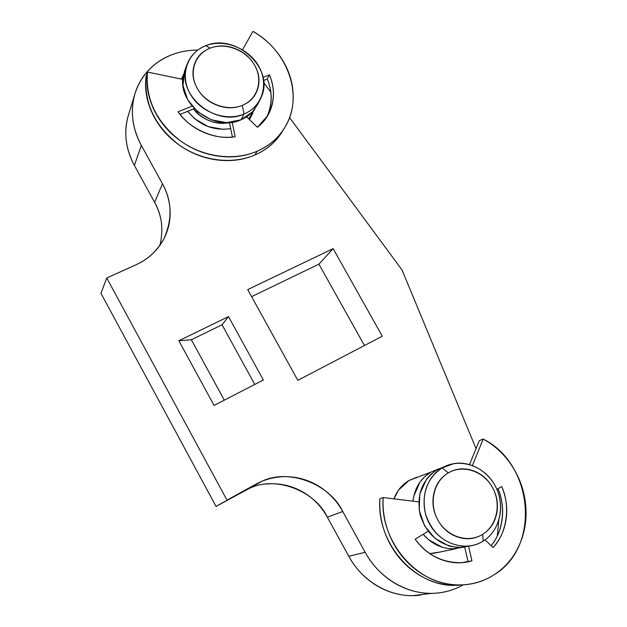 <?xml version="1.0" encoding="UTF-8"?>
<svg xmlns="http://www.w3.org/2000/svg" width="627" height="627" viewBox="0 0 627 627"><rect width="100%" height="100%" fill="white"/><g stroke="black" fill="none" stroke-linecap="round" stroke-linejoin="round"><path stroke-width="0.94" d="M451.322 548.797C440.334 548.1 430.953 543.264 423.17 534.282L428.633 539.745L442.207 547.199L447.49 548.429L452.78 548.837L463.016 547.293M412.95 501.177C414.588 488.19 420.521 478.534 430.749 472.202L408.984 480.501C401.993 484.679 396.977 490.8 393.944 498.865L398.6 490.008L408.984 480.501L430.749 472.202L424.863 476.544L419.957 482.132L413.773 496.106L412.942 501.169M469.168 546.078L460.383 547.473L451.824 546.666L448.618 545.819L434.872 538.264L424.526 525.716L419.228 510.159L419.776 494.045L426.666 479.012L430.968 474.239L436.917 469.842L453.83 463.604C471.512 460.602 490.604 472.672 497.626 491.137C504.774 509.547 498.622 531.531 483.229 541.109C500.581 530.387 505.707 504.124 494.711 484.93C483.966 465.579 459.591 457.491 442.184 467.836L448.281 472.923C462.836 464.207 483.315 470.979 492.344 487.234C501.576 503.363 497.235 525.387 482.696 534.322C490.142 529.65 494.797 522.722 496.655 513.537C498.489 504.367 497.054 495.596 492.344 487.234C487.626 478.879 480.995 473.299 472.437 470.485C463.87 467.687 455.821 468.502 448.281 472.923C440.742 477.374 435.937 484.209 433.868 493.433C431.831 502.689 433.194 511.616 437.959 520.214C442.764 528.796 449.551 534.463 458.321 537.229C467.084 539.949 475.211 538.977 482.696 534.322L483.229 541.109L482.696 534.322C468.291 543.507 447.129 536.947 437.959 520.214C428.57 503.614 433.594 481.379 448.281 472.923L442.184 467.836C424.62 477.884 418.522 504.437 429.738 524.305C440.695 544.33 466.041 552.128 483.229 541.109C477.21 544.832 470.603 546.556 463.408 546.289C444.621 544.064 431.956 533.162 425.412 513.591C421.43 493.496 427.026 478.236 442.184 467.836L436.917 469.842C421.893 480.149 416.336 495.236 420.255 515.12C426.713 534.47 439.245 545.247 457.843 547.449M230.689 128.621C213.564 131.082 199.237 125.314 187.708 111.292L194.605 118.668L208.133 126.607L223.228 129.358L230.689 128.629M232.053 137.086L232.319 136.576L232.053 137.086M193.5 108.949C203.124 120.125 214.881 124.695 228.769 122.649M244.028 114.043C216.95 126.944 178.295 96.919 185.858 68.578C188.484 57.684 195.115 50.058 205.75 45.708C187.222 52.621 179.604 75.146 190.075 93.674C200.264 112.304 225.83 121.818 244.028 114.043L242.32 105.367C227.068 111.825 205.719 103.831 197.191 88.258C188.429 72.779 194.738 53.938 210.249 48.13L205.75 45.708L210.249 48.13C202.278 51.202 196.996 56.657 194.394 64.479C191.823 72.324 192.755 80.256 197.191 88.258C201.667 96.252 208.329 101.927 217.177 105.281C226.018 108.596 234.404 108.62 242.32 105.367C250.204 102.099 255.346 96.558 257.736 88.744C260.103 80.946 259.084 73.14 254.695 65.341C250.298 57.543 243.778 51.963 235.149 48.592C226.512 45.23 218.204 45.081 210.249 48.13C225.626 42.087 246.286 50.184 254.695 65.341C263.324 80.405 257.705 99.144 242.32 105.367L244.028 114.043C262.384 106.551 269.022 84.175 258.739 66.235C248.723 48.185 224.137 38.529 205.75 45.708C235.133 32.902 273.725 67.41 261.874 95.68C258.677 104.153 252.728 110.274 244.028 114.043L241.034 119.796L244.028 114.043M183.484 74.856C175.983 102.938 214.222 132.61 241.034 119.796C246.435 117.515 250.839 114.169 254.256 109.749M161.648 224.442C160.81 216.723 158.466 209.363 154.626 202.349L134.374 165.434L141.349 145.417C136.576 136.71 133.7 127.681 132.72 118.315C131.756 108.957 132.744 100.014 135.675 91.495C138.622 82.991 143.246 75.561 149.54 69.197C155.841 62.857 163.294 58.029 171.9 54.737C180.082 51.633 188.703 50.074 197.787 50.058L196.753 50.066C188.037 50.184 179.753 51.743 171.9 54.737C153.427 62.144 141.13 75.083 135.009 93.556C130.055 110.775 132.164 128.065 141.349 145.417L162.464 183.805C171.923 200.687 172.503 218.807 164.211 238.166C157.393 250.651 148.003 259.515 136.043 264.751L106.762 277.996L226.998 500.15L261.537 481.473C289.016 467.813 330.131 484.326 342.742 511.522L327.333 517.165C323.281 509.79 318.069 503.457 311.69 498.151C305.31 492.861 298.217 488.989 290.411 486.536C282.605 484.091 274.65 483.268 266.538 484.06M420.505 595.078C411.296 596.308 402.103 595.556 392.925 592.828C383.74 590.07 375.314 585.524 367.641 579.191C359.976 572.835 353.699 565.201 348.792 556.274L327.333 517.165C315.279 491.066 275.739 475.274 249.287 488.433L216.049 506.42L100.947 293.295L106.762 277.996L100.947 293.295L216.049 506.42L255.573 484.365L243.542 491.223L249.342 488.402M159.893 245.322C163.655 229.498 161.899 215.171 154.626 202.349L134.374 165.434C129.797 157.056 127.038 148.356 126.113 139.327C125.204 130.298 126.16 121.662 128.997 113.424M364.444 345.532L318.916 264.147L251.599 296.657L318.916 264.147L364.444 345.532M154.626 202.349L162.464 183.805L154.626 202.349M128.355 115.415C123.558 132.07 125.565 148.74 134.374 165.434L141.349 145.417L162.464 183.805C166.469 191.094 168.914 198.743 169.799 206.753C170.677 214.763 169.909 222.561 167.495 230.14C165.066 237.711 161.139 244.506 155.723 250.518C150.284 256.521 143.724 261.263 136.043 264.751L106.762 277.996L226.998 500.15L255.573 484.365C263.066 480.235 271.036 477.766 279.462 476.943C287.895 476.136 296.163 477.014 304.283 479.569C312.395 482.132 319.778 486.176 326.424 491.701C333.07 497.227 338.509 503.842 342.742 511.522L365.165 552.285L348.792 556.274C362.908 582.585 392.047 598.573 419.063 595.25M402.056 270.01L289.588 117.617L402.056 270.01L476.042 448.634L402.056 270.01M270.801 92.177L264.986 84.292L270.801 92.177M438.257 592.946C410.246 596.395 379.923 579.709 365.165 552.285L348.792 556.274L327.333 517.165L342.742 511.522L365.165 552.285C370.291 561.588 376.843 569.551 384.821 576.174C392.815 582.781 401.578 587.523 411.124 590.399C420.662 593.252 430.2 594.043 439.746 592.766C448.015 591.645 455.719 589.074 462.867 585.062M297.817 380.338L382.282 336.205L333.133 248.637L318.916 264.147L333.133 248.637L247.712 289.611L297.817 380.338L382.282 336.205L333.133 248.637L247.712 289.611L297.817 380.338M498.778 520.496L497.305 535.873M263.708 82.599L264.986 84.292M263.356 380.017L228.502 316.604L178.852 340.743L214.073 405.434L263.356 380.017L228.502 316.604L222.044 324.786L254.774 384.445L222.044 324.786L191.36 339.763L178.852 340.743L214.073 405.434L263.356 380.017M429.808 553.61L439.707 552.073M416.681 477.241L408.984 480.501M257.321 104.866L252.485 111.849L241.034 119.796L226.566 122.618L211.283 119.812L197.583 111.755L187.638 99.701L183.006 85.546L184.385 71.525L186.188 67.199M183.648 74.096L181.516 79.127M248.723 118.809L254.86 108.933M229.451 122.555C223.22 124.013 216.707 123.48 209.927 120.956C203.101 118.393 197.607 114.396 193.461 108.965M436.917 469.842L444.676 466.504M438.908 468.761L430.749 472.202M224.301 400.159L191.36 339.763L224.301 400.159M222.044 324.786L191.36 339.763L178.852 340.743L228.502 316.604L222.044 324.786M466.096 584.623L453.219 585.406C439.778 584.92 427.175 580.641 415.419 572.553C403.678 564.41 394.602 553.68 388.191 540.364C381.819 527.025 379.061 513.152 379.907 498.747L383.168 497.556L418.758 501.882L383.168 497.556C382.329 512.071 385.119 526.053 391.538 539.494C398.012 552.92 407.158 563.736 418.985 571.942C430.827 580.093 443.516 584.411 457.059 584.897C470.579 585.336 482.915 581.974 494.068 574.81C505.174 567.631 513.552 557.811 519.18 545.349C524.783 532.903 526.962 519.634 525.724 505.534C524.462 491.458 520.034 478.479 512.431 466.606C504.813 454.732 495.071 445.554 483.19 439.057L472.429 465.477L483.19 439.057L479.302 440.64L469.545 464.536L479.302 440.64L483.19 439.057C533.138 463.659 541.305 546.681 494.068 574.81C483.08 581.785 470.948 585.156 457.671 584.92C416.853 585.077 379.476 541.226 383.168 497.556L379.907 498.747C376.216 542.089 413.295 585.587 453.83 585.422M496.929 489.413L501.678 486.521C510.723 505.754 506.992 533.428 493.01 547.551L485.086 539.863L493.01 547.551C500.205 539.635 504.578 530.113 506.13 518.984C507.666 507.862 506.177 497.046 501.678 486.521L496.929 489.413M491.16 545.756C503.215 531.524 505.926 506.616 498.042 488.739C502.18 498.873 503.512 509.281 502.023 519.979C500.636 529.846 497.015 538.436 491.168 545.764M468.581 546.242L471.935 560.844L468.016 561.533L464.709 547.073L468.016 561.533L471.935 560.844L461.864 562.662C442.748 563.054 427.167 555.224 415.129 539.181L428.155 531.257L415.129 539.181C421.995 548.75 430.639 555.53 441.055 559.496C451.479 563.422 461.77 563.877 471.935 560.844L468.581 546.242M464.372 562.458L468.016 561.533M282.032 131.991C275.645 142.235 266.616 149.9 254.93 154.979C243.213 160.042 230.493 161.672 216.762 159.893C203.015 158.059 190.334 152.996 178.711 144.688C167.111 136.349 158.357 126.011 152.463 113.691C146.616 101.362 144.492 88.94 146.075 76.416L147.447 72.058L182.849 79.402L147.447 72.058C145.856 84.661 148.003 97.169 153.897 109.592C159.838 122.006 168.655 132.415 180.341 140.824C192.05 149.195 204.825 154.313 218.674 156.17C232.499 157.98 245.306 156.342 257.109 151.256C233.981 161.233 203.32 157.299 180.341 140.824C156.319 122.014 145.354 99.097 147.447 72.058L146.075 76.416C143.991 103.275 154.869 126.035 178.711 144.688C201.518 161.029 231.959 164.909 254.93 154.979L257.109 151.256C268.865 146.154 277.957 138.457 284.384 128.151C290.771 117.86 293.695 106.48 293.146 94.011C292.59 81.557 288.71 69.73 281.523 58.53C274.32 47.338 264.798 38.278 252.94 31.35L242.563 49.768L252.94 31.35C288.028 51.014 303.797 96.009 285.403 126.458C278.921 137.525 269.492 145.785 257.109 151.256L254.93 154.979C264.492 150.793 272.353 144.806 278.513 137.015M263.011 77.45L269.461 74.84L267.243 79.041L263.52 80.554L267.243 79.041L269.461 74.84C275.277 88.909 274.642 102.554 267.564 115.783L257.431 127.32L246.677 116.81L257.431 127.32C265.213 121.152 270.19 113.291 272.353 103.714C274.501 94.152 273.537 84.527 269.461 74.84L263.011 77.45M266.812 117.006C272.431 104.45 272.58 91.793 267.243 79.041C271.287 88.658 272.236 98.22 270.104 107.726M232.178 122.226L235.141 136.717C215.751 140.432 189.526 129.099 178.06 111.794L192.042 106.143L178.06 111.794C184.604 120.886 193.108 127.72 203.579 132.281C214.05 136.811 224.576 138.293 235.141 136.717L232.178 122.226M232.413 137.054L229.443 122.516L232.413 137.054M194.268 108.636L180.043 114.404L194.268 108.636M456.268 548.664L433.077 553.437M468.463 546.148L462.844 547.308M182.073 77.568L181.485 79.12M187.152 64.126L184.871 70.169M249.287 488.433L261.537 481.473M163.992 238.621L164.211 238.166M128.316 115.525L134.868 94.011M431.674 593.354L412.801 595.634M259.805 100.226L256.67 106.081M252.838 113.228L249.468 119.53M460.774 584.936L456.973 585.43M461.864 562.662L461.425 562.74M283.937 128.849L281.601 132.673M267.564 115.783L266.836 117.077"/></g></svg>
